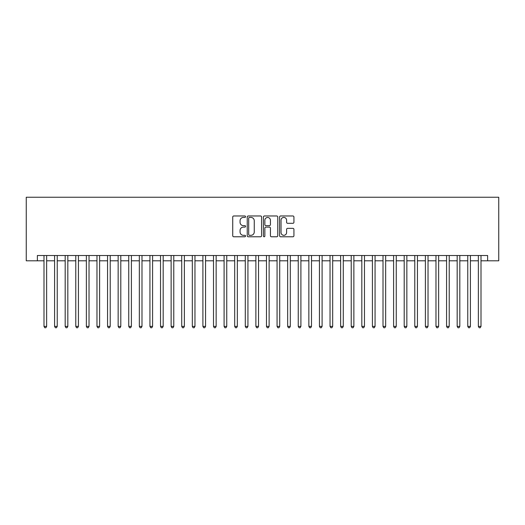 <?xml version="1.0" encoding="UTF-8"?>
<svg xmlns="http://www.w3.org/2000/svg" width="525" height="525" viewBox="0 0 525 525"><rect width="100%" height="100%" fill="white"/><g stroke="black" fill="none" stroke-linecap="round" stroke-linejoin="round"><path stroke-width="0.79" d="M245.549 216.7A0.728 0.728 0 0 0 244.821 215.972L233.776 215.972A1.037 1.037 0 0 0 232.732 217.015L232.732 235.732A1.037 1.037 0 0 0 233.776 236.775L244.821 236.775A0.728 0.728 0 0 0 245.549 236.047A0.728 0.728 0 0 0 244.821 235.318L243.39 235.318A3.327 3.327 0 0 1 240.063 231.991L240.063 230.429A3.327 3.327 0 0 1 243.39 227.102L244.821 227.102A0.728 0.728 0 0 0 245.549 226.373A0.728 0.728 0 0 0 244.821 225.645L243.39 225.645A3.327 3.327 0 0 1 240.063 222.318L240.063 220.756A3.327 3.327 0 0 1 243.39 217.429L244.821 217.429A0.728 0.728 0 0 0 245.549 216.7M292.891 223.309A1.037 1.037 0 0 0 293.928 222.265L293.928 217.015A1.037 1.037 0 0 0 292.891 215.972L280.619 215.972A1.037 1.037 0 0 0 279.582 217.015L279.582 235.732A1.037 1.037 0 0 0 280.619 236.775L292.891 236.775A1.037 1.037 0 0 0 293.928 235.732L293.928 229.392A1.037 1.037 0 0 0 292.891 228.349L287.641 228.349A1.037 1.037 0 0 0 286.598 229.392L286.598 232.536A2.783 2.783 0 0 1 283.815 235.318A2.783 2.783 0 0 1 281.039 232.536L281.039 220.211A2.783 2.783 0 0 1 283.815 217.429A2.783 2.783 0 0 1 286.598 220.211L286.598 222.265A1.037 1.037 0 0 0 287.641 223.309L292.891 223.309M37.373 260.807L37.373 255.511L487.627 255.511L487.627 260.807L498.75 260.807L498.75 197.243L26.25 197.243L26.25 260.807L43.995 260.807M261.588 217.015A1.037 1.037 0 0 0 260.551 215.972L248.279 215.972A1.037 1.037 0 0 0 247.242 217.015L247.242 235.732A1.037 1.037 0 0 0 248.279 236.775L260.551 236.775A1.037 1.037 0 0 0 261.588 235.732L261.588 217.015M264.449 215.972L276.721 215.972A1.037 1.037 0 0 1 277.758 217.015L277.758 235.732A1.037 1.037 0 0 1 276.721 236.775L271.471 236.775A1.037 1.037 0 0 1 270.428 235.732L270.428 228.139A1.037 1.037 0 0 0 269.391 227.102L265.906 227.102A1.037 1.037 0 0 0 264.863 228.139L264.863 236.047A0.728 0.728 0 0 1 264.141 236.775A0.728 0.728 0 0 1 263.412 236.047L263.412 217.015A1.037 1.037 0 0 1 264.449 215.972M46.646 260.807L54.587 260.807M57.238 260.807L65.185 260.807M67.83 260.807L75.777 260.807M78.428 260.807L86.369 260.807M89.02 260.807L96.968 260.807M99.612 260.807L107.559 260.807M110.211 260.807L118.151 260.807M120.803 260.807L128.75 260.807M131.394 260.807L139.342 260.807M141.993 260.807L149.94 260.807M152.585 260.807L160.532 260.807M163.177 260.807L171.124 260.807M173.775 260.807L181.722 260.807M184.367 260.807L192.314 260.807M194.965 260.807L202.906 260.807M205.557 260.807L213.504 260.807M216.149 260.807L224.096 260.807M226.748 260.807L234.688 260.807M237.339 260.807L245.287 260.807M247.931 260.807L255.878 260.807M258.53 260.807L266.47 260.807M269.122 260.807L277.069 260.807M279.713 260.807L287.661 260.807M290.312 260.807L298.252 260.807M300.904 260.807L308.851 260.807M311.496 260.807L319.443 260.807M322.094 260.807L330.035 260.807M332.686 260.807L340.633 260.807M343.278 260.807L351.225 260.807M353.876 260.807L361.823 260.807M364.468 260.807L372.415 260.807M375.06 260.807L383.007 260.807M385.658 260.807L393.606 260.807M396.25 260.807L404.197 260.807M406.849 260.807L414.789 260.807M417.441 260.807L425.388 260.807M428.033 260.807L435.98 260.807M438.631 260.807L446.572 260.807M449.223 260.807L457.17 260.807M459.815 260.807L467.762 260.807M470.413 260.807L478.354 260.807M481.005 260.807L487.627 260.807M249.421 217.429A0.728 0.728 0 0 0 248.692 218.157L248.692 234.59A0.728 0.728 0 0 0 249.421 235.318L250.93 235.318A3.327 3.327 0 0 0 254.257 231.991L254.257 220.756A3.327 3.327 0 0 0 250.93 217.429L249.421 217.429M270.428 220.264A2.783 2.783 0 0 0 267.645 217.481A2.783 2.783 0 0 0 264.863 220.264L264.863 224.608A1.037 1.037 0 0 0 265.906 225.645L269.391 225.645A1.037 1.037 0 0 0 270.428 224.608L270.428 220.264M46.646 255.511L46.646 326.386L43.995 326.386L43.995 255.511M46.646 326.386L45.852 327.757L44.789 327.757L43.995 326.386M57.238 255.511L57.238 326.386L54.587 326.386L54.587 255.511M57.238 326.386L56.444 327.757L55.381 327.757L54.587 326.386M67.83 255.511L67.83 326.386L65.185 326.386L65.185 255.511M67.83 326.386L67.036 327.757L65.979 327.757L65.185 326.386M78.428 255.511L78.428 326.386L75.777 326.386L75.777 255.511M78.428 326.386L77.634 327.757L76.571 327.757L75.777 326.386M89.02 255.511L89.02 326.386L86.369 326.386L86.369 255.511M89.02 326.386L88.226 327.757L87.17 327.757L86.369 326.386M99.612 255.511L99.612 326.386L96.968 326.386L96.968 255.511M99.612 326.386L98.818 327.757L97.762 327.757L96.968 326.386M110.211 255.511L110.211 326.386L107.559 326.386L107.559 255.511M110.211 326.386L109.417 327.757L108.353 327.757L107.559 326.386M120.803 255.511L120.803 326.386L118.151 326.386L118.151 255.511M120.803 326.386L120.008 327.757L118.952 327.757L118.151 326.386M131.394 255.511L131.394 326.386L128.75 326.386L128.75 255.511M131.394 326.386L130.6 327.757L129.544 327.757L128.75 326.386M141.993 255.511L141.993 326.386L139.342 326.386L139.342 255.511M141.993 326.386L141.199 327.757L140.136 327.757L139.342 326.386M152.585 255.511L152.585 326.386L149.94 326.386L149.94 255.511M152.585 326.386L151.791 327.757L150.734 327.757L149.94 326.386M163.177 255.511L163.177 326.386L160.532 326.386L160.532 255.511M163.177 326.386L162.382 327.757L161.326 327.757L160.532 326.386M173.775 255.511L173.775 326.386L171.124 326.386L171.124 255.511M173.775 326.386L172.981 327.757L171.918 327.757L171.124 326.386M184.367 255.511L184.367 326.386L181.722 326.386L181.722 255.511M184.367 326.386L183.573 327.757L182.516 327.757L181.722 326.386M194.965 255.511L194.965 326.386L192.314 326.386L192.314 255.511M194.965 326.386L194.165 327.757L193.108 327.757L192.314 326.386M205.557 255.511L205.557 326.386L202.906 326.386L202.906 255.511M205.557 326.386L204.763 327.757L203.7 327.757L202.906 326.386M216.149 255.511L216.149 326.386L213.504 326.386L213.504 255.511M216.149 326.386L215.355 327.757L214.298 327.757L213.504 326.386M226.748 255.511L226.748 326.386L224.096 326.386L224.096 255.511M226.748 326.386L225.947 327.757L224.89 327.757L224.096 326.386M237.339 255.511L237.339 326.386L234.688 326.386L234.688 255.511M237.339 326.386L236.545 327.757L235.482 327.757L234.688 326.386M247.931 255.511L247.931 326.386L245.287 326.386L245.287 255.511M247.931 326.386L247.137 327.757L246.081 327.757L245.287 326.386M258.53 255.511L258.53 326.386L255.878 326.386L255.878 255.511M258.53 326.386L257.736 327.757L256.673 327.757L255.878 326.386M269.122 255.511L269.122 326.386L266.47 326.386L266.47 255.511M269.122 326.386L268.327 327.757L267.264 327.757L266.47 326.386M279.713 255.511L279.713 326.386L277.069 326.386L277.069 255.511M279.713 326.386L278.919 327.757L277.863 327.757L277.069 326.386M290.312 255.511L290.312 326.386L287.661 326.386L287.661 255.511M290.312 326.386L289.518 327.757L288.455 327.757L287.661 326.386M300.904 255.511L300.904 326.386L298.252 326.386L298.252 255.511M300.904 326.386L300.11 327.757L299.053 327.757L298.252 326.386M311.496 255.511L311.496 326.386L308.851 326.386L308.851 255.511M311.496 326.386L310.702 327.757L309.645 327.757L308.851 326.386M322.094 255.511L322.094 326.386L319.443 326.386L319.443 255.511M322.094 326.386L321.3 327.757L320.237 327.757L319.443 326.386M332.686 255.511L332.686 326.386L330.035 326.386L330.035 255.511M332.686 326.386L331.892 327.757L330.835 327.757L330.035 326.386M343.278 255.511L343.278 326.386L340.633 326.386L340.633 255.511M343.278 326.386L342.484 327.757L341.427 327.757L340.633 326.386M353.876 255.511L353.876 326.386L351.225 326.386L351.225 255.511M353.876 326.386L353.082 327.757L352.019 327.757L351.225 326.386M364.468 255.511L364.468 326.386L361.823 326.386L361.823 255.511M364.468 326.386L363.674 327.757L362.617 327.757L361.823 326.386M375.06 255.511L375.06 326.386L372.415 326.386L372.415 255.511M375.06 326.386L374.266 327.757L373.209 327.757L372.415 326.386M385.658 255.511L385.658 326.386L383.007 326.386L383.007 255.511M385.658 326.386L384.864 327.757L383.801 327.757L383.007 326.386M396.25 255.511L396.25 326.386L393.606 326.386L393.606 255.511M396.25 326.386L395.456 327.757L394.4 327.757L393.606 326.386M406.849 255.511L406.849 326.386L404.197 326.386L404.197 255.511M406.849 326.386L406.048 327.757L404.992 327.757L404.197 326.386M417.441 255.511L417.441 326.386L414.789 326.386L414.789 255.511M417.441 326.386L416.647 327.757L415.583 327.757L414.789 326.386M428.033 255.511L428.033 326.386L425.388 326.386L425.388 255.511M428.033 326.386L427.238 327.757L426.182 327.757L425.388 326.386M438.631 255.511L438.631 326.386L435.98 326.386L435.98 255.511M438.631 326.386L437.83 327.757L436.774 327.757L435.98 326.386M449.223 255.511L449.223 326.386L446.572 326.386L446.572 255.511M449.223 326.386L448.429 327.757L447.366 327.757L446.572 326.386M459.815 255.511L459.815 326.386L457.17 326.386L457.17 255.511M459.815 326.386L459.021 327.757L457.964 327.757L457.17 326.386M470.413 255.511L470.413 326.386L467.762 326.386L467.762 255.511M470.413 326.386L469.619 327.757L468.556 327.757L467.762 326.386M481.005 255.511L481.005 326.386L478.354 326.386L478.354 255.511M481.005 326.386L480.211 327.757L479.148 327.757L478.354 326.386"/></g></svg>
